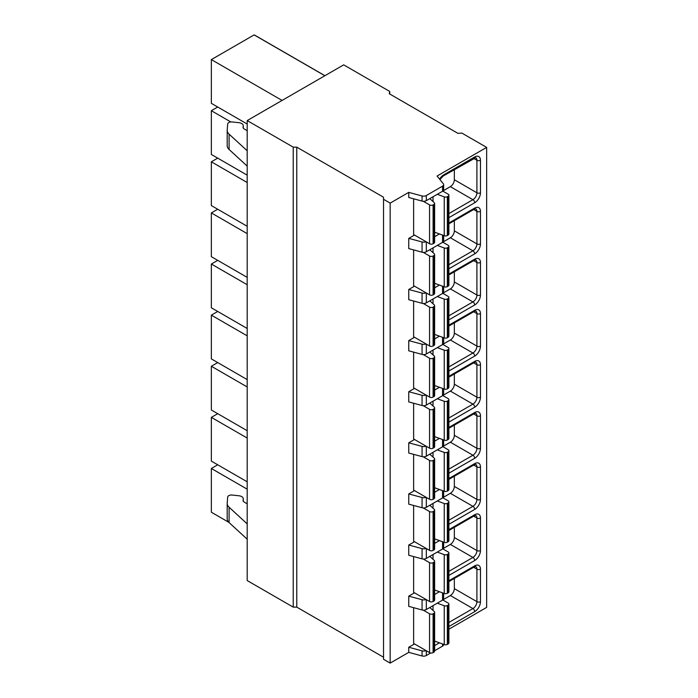 <?xml version="1.0" encoding="UTF-8"?>
<svg xmlns="http://www.w3.org/2000/svg" width="698" height="698" viewBox="0 0 698 698"><rect width="100%" height="100%" fill="white"/><g stroke="black" fill="none" stroke-linecap="round" stroke-linejoin="round"><path stroke-width="1.05" d="M389.72 93.994L389.72 91.438L343.686 64.862L247.197 120.571L247.197 580.562L293.23 607.138L296.772 607.138L383.525 657.219M247.197 120.571L293.23 147.147L296.772 147.147L383.525 197.237L383.525 659.27L390.165 663.1L408.758 652.368L422.063 655.954A3.752 2.173 0 0 0 426.312 655.518L430.683 652.996M434.627 650.719L442.541 646.147A3.752 2.173 0 0 0 443.64 644.612L443.64 644.367M448.884 629.203L486.654 607.391L486.654 147.4L461.867 133.091L457.888 133.344L389.275 93.741L389.72 91.438M408.758 652.368L408.758 647.255L414.507 643.931M390.165 663.1L390.165 203.109L408.758 192.378L422.063 195.964A3.752 2.173 0 0 0 426.312 195.527L442.541 186.157A3.752 2.173 0 0 0 443.64 184.63A3.752 2.173 0 0 0 443.291 183.714L437.079 176.027L486.654 147.4M443.64 184.63L443.64 189.734A3.752 2.173 0 0 1 442.541 191.269L426.312 200.64A3.752 2.173 0 0 1 422.063 201.076L408.758 197.49L408.758 192.378M443.64 542.154L443.64 547.502A3.752 2.173 0 0 1 442.541 549.038L426.312 558.409A3.752 2.173 0 0 1 422.063 558.845L408.758 555.259L408.758 545.033L414.507 541.718M443.64 491.043L443.64 496.4A3.752 2.173 0 0 1 442.541 497.927L426.312 507.298A3.752 2.173 0 0 1 422.063 507.734L408.758 504.148L408.758 493.931L414.507 490.607M443.64 439.932L443.64 445.289A3.752 2.173 0 0 1 442.541 446.816L426.312 456.195A3.752 2.173 0 0 1 422.063 456.623L408.758 453.037L408.758 442.82L414.507 439.496M443.64 388.821L443.64 394.178A3.752 2.173 0 0 1 442.541 395.714L426.312 405.084A3.752 2.173 0 0 1 422.063 405.512L408.758 401.926L408.758 391.709L414.507 388.385M443.64 337.71L443.64 343.067A3.752 2.173 0 0 1 442.541 344.603L426.312 353.973A3.752 2.173 0 0 1 422.063 354.401L408.758 350.815L408.758 340.598L414.507 337.274M443.64 286.599L443.64 291.956A3.752 2.173 0 0 1 442.541 293.492L426.312 302.862A3.752 2.173 0 0 1 422.063 303.29L408.758 299.712L408.758 289.487L414.507 286.163M443.64 235.488L443.64 240.845A3.752 2.173 0 0 1 442.541 242.381L426.312 251.751A3.752 2.173 0 0 1 422.063 252.187L408.758 248.601L408.758 238.376L414.507 235.052M423.258 201.268L429.558 204.898L429.558 243.742L413.626 234.545L413.626 198.799M423.258 252.371L429.558 256.009L429.558 294.853L413.626 285.656L413.626 249.91M423.258 303.482L429.558 307.12L429.558 345.964L413.626 336.768L413.626 301.021M423.258 354.593L429.558 358.231L429.558 397.075L413.626 387.87L413.626 352.132M423.258 405.704L429.558 409.342L429.558 448.186L413.626 438.981L413.626 403.243M423.258 456.815L429.558 460.453L429.558 499.297L413.626 490.092L413.626 454.346M423.258 507.926L429.558 511.555L429.558 550.399L413.626 541.203L413.626 505.457M423.258 559.037L429.558 562.667L429.558 601.51L413.626 592.314L413.626 556.568M443.64 593.256L443.64 598.614A3.752 2.173 0 0 1 442.541 600.149L426.312 609.52A3.752 2.173 0 0 1 422.063 609.956L408.758 606.37L408.758 596.144L414.507 592.82M423.258 610.148L429.558 613.778L429.558 652.621L413.626 643.425L413.626 607.679M408.758 238.376L422.063 241.962A3.752 2.173 0 0 0 425.998 241.691M408.758 289.487L422.063 293.073A3.752 2.173 0 0 0 425.998 292.802M408.758 340.598L422.063 344.184A3.752 2.173 0 0 0 425.998 343.913M408.758 391.709L422.063 395.295A3.752 2.173 0 0 0 425.998 395.016M408.758 442.82L422.063 446.397A3.752 2.173 0 0 0 425.998 446.127M408.758 493.931L422.063 497.508A3.752 2.173 0 0 0 425.998 497.238M408.758 545.033L422.063 548.619A3.752 2.173 0 0 0 425.998 548.349M408.758 596.144L422.063 599.73A3.752 2.173 0 0 0 425.998 599.46M408.758 647.255L422.063 650.841A3.752 2.173 0 0 0 425.998 650.571M383.525 199.279L390.165 203.109M434.627 236.727L439.443 233.952M434.627 287.838L439.443 285.054M434.627 338.949L439.443 336.166M434.627 390.06L439.443 387.277M434.627 441.171L439.443 438.388M434.627 492.282L439.443 489.499M434.627 543.393L439.443 540.61M434.627 594.495L439.443 591.721M434.627 645.606L439.443 642.823M296.772 607.138L296.772 147.147M293.23 607.138L293.23 147.147M437.28 194.306L444.242 196.871A2.504 1.448 0 0 0 447.357 196.67L448.151 196.208A2.504 1.448 0 0 0 448.884 195.187A2.504 1.448 0 0 0 448.151 194.166L442.82 191.095M429.558 204.898A2.504 1.448 0 0 0 433.1 204.898L433.894 204.444A2.504 1.448 0 0 0 434.627 203.423A2.504 1.448 0 0 0 434.235 202.647L429.802 198.625M429.558 243.742A2.504 1.448 0 0 0 433.1 243.742L433.894 243.288A2.504 1.448 0 0 0 434.627 242.267L434.627 203.423M434.627 232.181L444.242 235.715A2.504 1.448 0 0 0 447.357 235.514L448.151 235.052A2.504 1.448 0 0 0 448.884 234.031L448.884 195.187M443.134 190.824L450.358 186.654A5.636 3.254 120 0 0 454.346 179.752L454.346 169.562M437.28 245.417L444.242 247.973A2.504 1.448 0 0 0 447.357 247.781L448.151 247.319A2.504 1.448 0 0 0 448.884 246.298A2.504 1.448 0 0 0 448.151 245.277L442.82 242.197M429.558 256.009A2.504 1.448 0 0 0 433.1 256.009L433.894 255.555A2.504 1.448 0 0 0 434.627 254.534A2.504 1.448 0 0 0 434.235 253.758L429.802 249.736M429.558 294.853A2.504 1.448 0 0 0 433.1 294.853L433.894 294.399A2.504 1.448 0 0 0 434.627 293.378L434.627 254.534M434.627 283.292L444.242 286.817A2.504 1.448 0 0 0 447.357 286.625L448.151 286.163A2.504 1.448 0 0 0 448.884 285.142L448.884 246.298M443.134 241.936L450.358 237.765A5.636 3.254 120 0 0 454.346 230.864L454.346 220.673M437.28 296.528L444.242 299.084A2.504 1.448 0 0 0 447.357 298.892L448.151 298.43A2.504 1.448 0 0 0 448.884 297.409A2.504 1.448 0 0 0 448.151 296.388L442.82 293.308M429.558 307.12A2.504 1.448 0 0 0 433.1 307.12L433.894 306.666A2.504 1.448 0 0 0 434.627 305.637A2.504 1.448 0 0 0 434.235 304.86L429.802 300.847M429.558 345.964A2.504 1.448 0 0 0 433.1 345.964L433.894 345.51A2.504 1.448 0 0 0 434.627 344.48L434.627 305.637M434.627 334.394L444.242 337.928A2.504 1.448 0 0 0 447.357 337.736L448.151 337.274A2.504 1.448 0 0 0 448.884 336.253L448.884 297.409M443.134 293.047L450.358 288.876A5.636 3.254 120 0 0 454.346 281.975L454.346 271.784M437.28 347.639L444.242 350.195A2.504 1.448 0 0 0 447.357 350.003L448.151 349.541A2.504 1.448 0 0 0 448.884 348.52A2.504 1.448 0 0 0 448.151 347.499L442.82 344.419M429.558 358.231A2.504 1.448 0 0 0 433.1 358.231L433.894 357.769A2.504 1.448 0 0 0 434.627 356.748A2.504 1.448 0 0 0 434.235 355.971L429.802 351.958M429.558 397.075A2.504 1.448 0 0 0 433.1 397.075L433.894 396.612A2.504 1.448 0 0 0 434.627 395.591L434.627 356.748M434.627 385.505L444.242 389.039A2.504 1.448 0 0 0 447.357 388.838L448.151 388.385A2.504 1.448 0 0 0 448.884 387.364L448.884 348.52M443.134 344.158L450.358 339.987A5.636 3.254 120 0 0 454.346 333.086L454.346 322.895M437.28 398.75L444.242 401.306A2.504 1.448 0 0 0 447.357 401.106L448.151 400.652A2.504 1.448 0 0 0 448.884 399.631A2.504 1.448 0 0 0 448.151 398.61L442.82 395.53M429.558 409.342A2.504 1.448 0 0 0 433.1 409.342L433.894 408.88A2.504 1.448 0 0 0 434.627 407.859A2.504 1.448 0 0 0 434.235 407.082L429.802 403.069M429.558 448.186A2.504 1.448 0 0 0 433.1 448.186L433.894 447.723A2.504 1.448 0 0 0 434.627 446.703L434.627 407.859M434.627 436.616L444.242 440.15A2.504 1.448 0 0 0 447.357 439.949L448.151 439.496A2.504 1.448 0 0 0 448.884 438.475L448.884 399.631M443.134 395.269L450.358 391.098A5.636 3.254 120 0 0 454.346 384.197L454.346 373.997M437.28 449.861L444.242 452.417A2.504 1.448 0 0 0 447.357 452.217L448.151 451.763A2.504 1.448 0 0 0 448.884 450.742A2.504 1.448 0 0 0 448.151 449.713L442.82 446.641M429.558 460.453A2.504 1.448 0 0 0 433.1 460.453L433.894 459.991A2.504 1.448 0 0 0 434.627 458.97A2.504 1.448 0 0 0 434.235 458.193L429.802 454.171M429.558 499.297A2.504 1.448 0 0 0 433.1 499.297L433.894 498.834A2.504 1.448 0 0 0 434.627 497.814L434.627 458.97M434.627 487.728L444.242 491.261A2.504 1.448 0 0 0 447.357 491.06L448.151 490.607A2.504 1.448 0 0 0 448.884 489.586L448.884 450.742M443.134 446.38L450.358 442.2A5.636 3.254 120 0 0 454.346 435.308L454.346 425.108M437.28 500.972L444.242 503.528A2.504 1.448 0 0 0 447.357 503.328L448.151 502.874A2.504 1.448 0 0 0 448.884 501.845A2.504 1.448 0 0 0 448.151 500.824L442.82 497.753M429.558 511.555A2.504 1.448 0 0 0 433.1 511.555L433.894 511.102A2.504 1.448 0 0 0 434.627 510.081A2.504 1.448 0 0 0 434.235 509.304L429.802 505.282M429.558 550.399A2.504 1.448 0 0 0 433.1 550.399L433.894 549.945A2.504 1.448 0 0 0 434.627 548.925L434.627 510.081M434.627 538.839L444.242 542.372A2.504 1.448 0 0 0 447.357 542.172L448.151 541.718A2.504 1.448 0 0 0 448.884 540.688L448.884 501.845M443.134 497.491L450.358 493.312A5.636 3.254 120 0 0 454.346 486.41L454.346 476.219M437.28 552.074L444.242 554.64A2.504 1.448 0 0 0 447.357 554.439L448.151 553.976A2.504 1.448 0 0 0 448.884 552.956A2.504 1.448 0 0 0 448.151 551.935L442.82 548.864M429.558 562.667A2.504 1.448 0 0 0 433.1 562.667L433.894 562.213A2.504 1.448 0 0 0 434.627 561.192A2.504 1.448 0 0 0 434.235 560.415L429.802 556.393M429.558 601.51A2.504 1.448 0 0 0 433.1 601.51L433.894 601.057A2.504 1.448 0 0 0 434.627 600.036L434.627 561.192M434.627 589.95L444.242 593.483A2.504 1.448 0 0 0 447.357 593.283L448.151 592.82A2.504 1.448 0 0 0 448.884 591.799L448.884 552.956M443.134 548.593L450.358 544.423A5.636 3.254 120 0 0 454.346 537.521L454.346 527.33M437.28 603.185L444.242 605.742A2.504 1.448 0 0 0 447.357 605.55L448.151 605.087A2.504 1.448 0 0 0 448.884 604.067A2.504 1.448 0 0 0 448.151 603.046L442.82 599.966M429.558 613.778A2.504 1.448 0 0 0 433.1 613.778L433.894 613.324A2.504 1.448 0 0 0 434.627 612.303A2.504 1.448 0 0 0 434.235 611.527L429.802 607.504M429.558 652.621A2.504 1.448 0 0 0 433.1 652.621L433.894 652.168A2.504 1.448 0 0 0 434.627 651.147L434.627 612.303M434.627 641.061L444.242 644.586A2.504 1.448 0 0 0 447.357 644.394L448.151 643.931A2.504 1.448 0 0 0 448.884 642.91L448.884 604.067M443.134 599.704L450.358 595.534A5.636 3.254 120 0 0 454.346 588.632L454.346 578.441M228.839 522.331L211.346 512.227L211.346 468.48L247.197 489.176M247.197 438.065L211.346 417.369L211.346 461.116L247.197 481.812M247.197 386.954L211.346 366.258L211.346 410.005L247.197 430.71M247.197 335.843L211.346 315.147L211.346 358.894L247.197 379.599M247.197 284.732L211.346 264.036L211.346 307.783L247.197 328.488M247.197 233.629L211.346 212.925L211.346 256.681L247.197 277.376M247.197 182.518L211.346 161.814L211.346 205.57L247.197 226.265M230.802 121.941L211.346 110.703L211.346 154.459L247.197 175.154M282.079 100.433L211.346 59.6L211.346 103.348L247.197 124.043M211.346 468.48L217.715 464.798M211.346 417.369L217.715 413.687M211.346 366.258L217.715 362.576M211.346 315.147L217.715 311.465M211.346 264.036L217.715 260.354M211.346 212.925L217.715 209.243M211.346 161.814L217.715 158.141M211.346 110.703L217.715 107.03M211.346 59.6L254.124 34.9L324.849 75.733M254.124 34.9A35.677 20.6 -60 0 1 255.302 35.493L324.928 75.698M247.197 130.762L244.073 128.825A3.752 2.173 180 0 1 243.052 127.35A3.752 2.173 180 0 1 243.07 127.193L243.227 125.884A5.261 3.036 0 0 0 243.244 125.666A5.261 3.036 0 0 0 238.952 122.682L232.137 121.949A3.752 2.173 0 0 0 227.696 123.974L227.199 129.959A12.52 7.224 0 0 0 227.19 130.299A12.52 7.224 0 0 0 229.101 134.147L247.197 150.785M227.199 145.289A12.52 7.224 0 0 0 227.19 145.638A12.52 7.224 0 0 0 229.101 149.477L247.197 166.115M247.197 539.214L229.101 522.584A12.52 7.224 180 0 1 227.19 518.736L227.19 503.406A12.52 7.224 180 0 1 227.199 503.057L227.696 497.081A3.752 2.173 180 0 1 232.137 495.048L238.952 495.781A5.261 3.036 180 0 1 243.244 498.765A5.261 3.036 180 0 1 243.227 498.983L243.07 500.291A3.752 2.173 0 0 0 243.052 500.449A3.752 2.173 0 0 0 244.073 501.932L247.197 503.86M247.197 523.884L229.101 507.245A12.52 7.224 180 0 1 227.19 503.406M439.635 179.177A8.14 4.694 -60 0 1 443.719 174.849L474.701 156.963A8.14 4.694 -60 0 1 480.46 160.278L480.46 192.788A8.14 4.694 -60 0 1 474.701 202.752L448.884 217.663M448.884 222.976L474.701 208.074A8.14 4.694 -60 0 1 480.46 211.389L480.46 243.899A8.14 4.694 -60 0 1 474.701 253.863L448.884 268.774M448.884 274.087L474.701 259.176A8.14 4.694 -60 0 1 480.46 262.5L480.46 295.01A8.14 4.694 -60 0 1 474.701 304.974L448.884 319.885M448.884 325.198L474.701 310.287A8.14 4.694 -60 0 1 480.46 313.611L480.46 346.121A8.14 4.694 -60 0 1 474.701 356.085L448.884 370.996M448.884 376.309L474.701 361.398A8.14 4.694 -60 0 1 480.46 364.722L480.46 397.223A8.14 4.694 -60 0 1 474.701 407.196L448.884 422.107M448.884 427.42L474.701 412.509A8.14 4.694 -60 0 1 480.46 415.834L480.46 448.334A8.14 4.694 -60 0 1 474.701 458.307L448.884 473.209M448.884 478.531L474.701 463.62A8.14 4.694 -60 0 1 480.46 466.945L480.46 499.445A8.14 4.694 -60 0 1 474.701 509.409L448.884 524.32M448.884 529.642L474.701 514.731A8.14 4.694 -60 0 1 480.46 518.047L480.46 550.556A8.14 4.694 -60 0 1 474.701 560.52L448.884 575.431M448.884 580.745L474.701 565.842A8.14 4.694 -60 0 1 480.46 569.158L480.46 601.667A8.14 4.694 -60 0 1 474.701 611.631L448.884 626.542M422.063 201.076L422.063 195.964M422.063 252.187L422.063 241.962M422.063 303.29L422.063 293.073M422.063 354.401L422.063 344.184M422.063 405.512L422.063 395.295M422.063 456.623L422.063 446.397M422.063 507.734L422.063 497.508M422.063 558.845L422.063 548.619M422.063 609.956L422.063 599.73M422.063 655.954L422.063 650.841M426.312 200.64L426.312 195.527M426.312 251.751L426.312 241.866M426.312 302.862L426.312 292.977M426.312 353.973L426.312 344.088M426.312 405.084L426.312 395.199M426.312 456.195L426.312 446.31M426.312 507.298L426.312 497.421M426.312 558.409L426.312 548.532M426.312 609.52L426.312 599.634M426.312 655.518L426.312 650.745M442.541 191.269L442.541 186.157M442.541 242.381L442.541 235.086M442.541 293.492L442.541 286.197M442.541 344.603L442.541 337.309M442.541 395.714L442.541 388.42M442.541 446.816L442.541 439.522M442.541 497.927L442.541 490.633M442.541 549.038L442.541 541.744M442.541 600.149L442.541 592.855M442.541 646.147L442.541 643.966M433.1 204.898L433.1 243.742M433.894 204.444L433.894 243.288M433.022 196.766L433.022 201.548M444.242 196.871L444.242 235.715M447.357 196.67L447.357 235.514M448.151 196.208L448.151 235.052M480.46 192.788A2.504 1.448 180 0 1 476.917 192.788A5.636 3.254 -60 0 1 472.93 199.689L448.884 213.579M474.701 202.752A2.504 1.448 -120 0 0 472.93 199.689L450.358 186.654M443.719 174.849A2.504 1.448 60 0 1 443.204 175.992L475.748 157.704A5.636 3.254 -60 0 1 476.917 160.278L476.917 192.788L454.346 179.752M474.701 156.963A2.504 1.448 60 0 1 474.186 158.106M480.46 160.278A2.504 1.448 180 0 1 476.917 160.278L473.672 158.402M433.1 256.009L433.1 294.853M433.894 255.555L433.894 294.399M433.022 247.877L433.022 252.659M444.242 247.973L444.242 286.817M447.357 247.781L447.357 286.625M448.151 247.319L448.151 286.163M480.46 243.899A2.504 1.448 180 0 1 476.917 243.899A5.636 3.254 -60 0 1 472.93 250.8L448.884 264.682M474.701 253.863A2.504 1.448 -120 0 0 472.93 250.8L450.358 237.765M474.701 208.074A2.504 1.448 60 0 1 474.186 209.217L475.748 208.815A5.636 3.254 -60 0 1 476.917 211.389L476.917 243.899L454.346 230.864M480.46 211.389A2.504 1.448 180 0 1 476.917 211.389L473.672 209.513M433.1 307.12L433.1 345.964M433.894 306.666L433.894 345.51M433.022 298.988L433.022 303.77M444.242 299.084L444.242 337.928M447.357 298.892L447.357 337.736M448.151 298.43L448.151 337.274M480.46 295.01A2.504 1.448 180 0 1 476.917 295.01A5.636 3.254 -60 0 1 472.93 301.911L448.884 315.793M474.701 304.974A2.504 1.448 -120 0 0 472.93 301.911L450.358 288.876M474.701 259.176A2.504 1.448 60 0 1 474.186 260.328L475.748 259.926A5.636 3.254 -60 0 1 476.917 262.5L476.917 295.01L454.346 281.975M480.46 262.5A2.504 1.448 180 0 1 476.917 262.5L473.672 260.624M433.1 358.231L433.1 397.075M433.894 357.769L433.894 396.612M433.022 350.099L433.022 354.872M444.242 350.195L444.242 389.039M447.357 350.003L447.357 388.838M448.151 349.541L448.151 388.385M480.46 346.121A2.504 1.448 180 0 1 476.917 346.121A5.636 3.254 -60 0 1 472.93 353.014L448.884 366.904M474.701 356.085A2.504 1.448 -120 0 0 472.93 353.014L450.358 339.987M474.701 310.287A2.504 1.448 60 0 1 474.186 311.439L475.748 311.029A5.636 3.254 -60 0 1 476.917 313.611L476.917 346.121L454.346 333.086M480.46 313.611A2.504 1.448 180 0 1 476.917 313.611L473.672 311.736M433.1 409.342L433.1 448.186M433.894 408.88L433.894 447.723M433.022 401.21L433.022 405.983M444.242 401.306L444.242 440.15M447.357 401.106L447.357 439.949M448.151 400.652L448.151 439.496M480.46 397.223A2.504 1.448 180 0 1 476.917 397.223A5.636 3.254 -60 0 1 472.93 404.125L448.884 418.015M474.701 407.196A2.504 1.448 -120 0 0 472.93 404.125L450.358 391.098M474.701 361.398A2.504 1.448 60 0 1 474.186 362.55L475.748 362.14A5.636 3.254 -60 0 1 476.917 364.722L476.917 397.223L454.346 384.197M480.46 364.722A2.504 1.448 180 0 1 476.917 364.722L473.672 362.847M433.1 460.453L433.1 499.297M433.894 459.991L433.894 498.834M433.022 452.313L433.022 457.094M444.242 452.417L444.242 491.261M447.357 452.217L447.357 491.06M448.151 451.763L448.151 490.607M480.46 448.334A2.504 1.448 180 0 1 476.917 448.334A5.636 3.254 -60 0 1 472.93 455.236L448.884 469.126M474.701 458.307A2.504 1.448 -120 0 0 472.93 455.236L450.358 442.2M474.701 412.509A2.504 1.448 60 0 1 474.186 413.652L475.748 413.251A5.636 3.254 -60 0 1 476.917 415.834L476.917 448.334L454.346 435.308M480.46 415.834A2.504 1.448 180 0 1 476.917 415.834L473.672 413.958M433.1 511.555L433.1 550.399M433.894 511.102L433.894 549.945M433.022 503.424L433.022 508.205M444.242 503.528L444.242 542.372M447.357 503.328L447.357 542.172M448.151 502.874L448.151 541.718M480.46 499.445A2.504 1.448 180 0 1 476.917 499.445A5.636 3.254 -60 0 1 472.93 506.347L448.884 520.237M474.701 509.409A2.504 1.448 -120 0 0 472.93 506.347L450.358 493.312M474.701 463.62A2.504 1.448 60 0 1 474.186 464.763L475.748 464.362A5.636 3.254 -60 0 1 476.917 466.945L476.917 499.445L454.346 486.41M480.46 466.945A2.504 1.448 180 0 1 476.917 466.945L473.672 465.069M433.1 562.667L433.1 601.51M433.894 562.213L433.894 601.057M433.022 554.535L433.022 559.316M444.242 554.64L444.242 593.483M447.357 554.439L447.357 593.283M448.151 553.976L448.151 592.82M480.46 550.556A2.504 1.448 180 0 1 476.917 550.556A5.636 3.254 -60 0 1 472.93 557.458L448.884 571.348M474.701 560.52A2.504 1.448 -120 0 0 472.93 557.458L450.358 544.423M474.701 514.731A2.504 1.448 60 0 1 474.186 515.874L475.748 515.473A5.636 3.254 -60 0 1 476.917 518.047L476.917 550.556L454.346 537.521M480.46 518.047A2.504 1.448 180 0 1 476.917 518.047L473.672 516.171M433.1 613.778L433.1 652.621M433.894 613.324L433.894 652.168M433.022 605.646L433.022 610.427M444.242 605.742L444.242 644.586M447.357 605.55L447.357 644.394M448.151 605.087L448.151 643.931M480.46 601.667A2.504 1.448 180 0 1 476.917 601.667A5.636 3.254 -60 0 1 472.93 608.569L448.884 622.45M474.701 611.631A2.504 1.448 -120 0 0 472.93 608.569L450.358 595.534M474.701 565.842A2.504 1.448 60 0 1 474.186 566.985L475.748 566.584A5.636 3.254 -60 0 1 476.917 569.158L476.917 601.667L454.346 588.632M480.46 569.158A2.504 1.448 180 0 1 476.917 569.158L473.672 567.282M243.227 125.884L243.227 127.996M229.101 134.147L229.101 149.477M229.101 522.584L229.101 507.245M243.227 501.094L243.227 498.983M439.941 179.569L443.204 175.992M448.884 223.822L474.186 209.217M448.884 274.933L474.186 260.328M448.884 326.045L474.186 311.439M448.884 377.156L474.186 362.55M448.884 428.267L474.186 413.652M448.884 479.378L474.186 464.763M448.884 530.489L474.186 515.874M448.884 581.591L474.186 566.985M243.244 128.022L243.244 125.666M227.19 145.638L227.19 130.299M243.244 498.765L243.244 501.12"/></g></svg>
